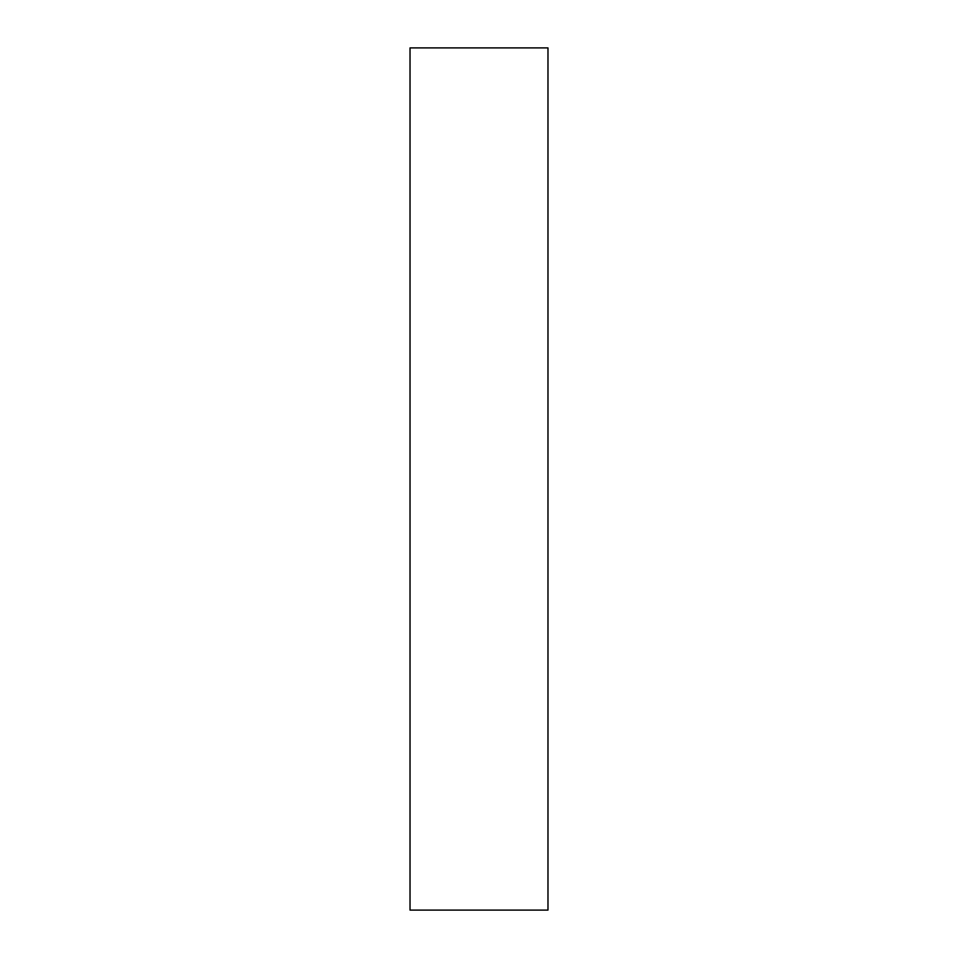 <?xml version="1.0" encoding="UTF-8"?>
<svg xmlns="http://www.w3.org/2000/svg" width="958" height="958" viewBox="0 0 958 958"><rect width="100%" height="100%" fill="white"/><g stroke="black" fill="none" stroke-linecap="round" stroke-linejoin="round"><path stroke-width="1.44" d="M547.976 47.9L547.976 910.1L410.024 910.1L410.024 47.9L547.976 47.9"/></g></svg>
